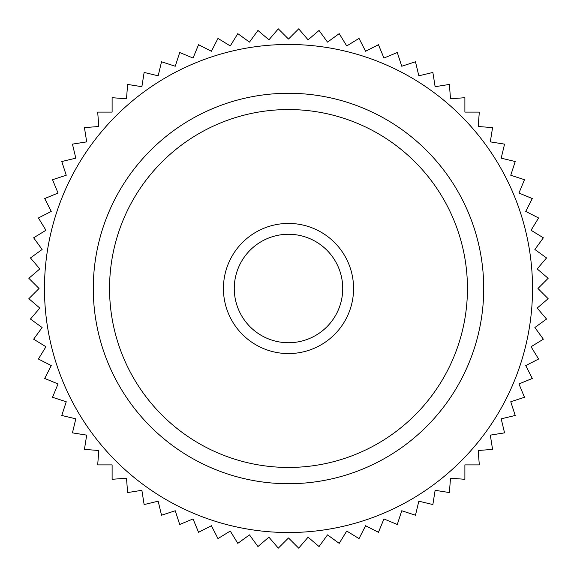 <?xml version="1.0" encoding="UTF-8"?>
<svg xmlns="http://www.w3.org/2000/svg" width="577" height="577" viewBox="0 0 577 577"><rect width="100%" height="100%" fill="white"/><g stroke="black" fill="none" stroke-linecap="round" stroke-linejoin="round"><path stroke-width="0.87" d="M288.5 234.269A54.231 54.231 0 0 0 234.269 288.5A54.231 54.231 0 0 0 288.5 342.731A54.231 54.231 0 0 0 342.731 288.5A54.231 54.231 0 0 0 288.5 234.269M288.5 223.429A65.071 65.071 0 0 0 223.429 288.5A65.071 65.071 0 0 0 288.5 353.571A65.071 65.071 0 0 0 353.571 288.5A65.071 65.071 0 0 0 288.5 223.429M288.5 109.551A178.949 178.949 0 0 0 109.551 288.5A178.949 178.949 0 0 0 288.5 467.449A178.949 178.949 0 0 0 467.449 288.5A178.949 178.949 0 0 0 288.5 109.551M288.5 93.279A195.221 195.221 0 0 0 93.279 288.5A195.221 195.221 0 0 0 288.5 483.721A195.221 195.221 0 0 0 483.721 288.5A195.221 195.221 0 0 0 288.5 93.279M288.5 537.952L298.698 548.15L308.075 537.18L319.045 546.549L327.52 534.879L339.197 543.361L346.734 531.056L359.031 538.593L365.587 525.741L378.44 532.29L383.957 518.961L397.286 524.479L401.751 510.76L415.469 515.218L418.837 501.189L432.865 504.558L435.123 490.306L449.375 492.563L450.507 478.182L464.889 479.314L464.889 464.889L479.314 464.889L478.182 450.507L492.563 449.375L490.306 435.123L504.558 432.865L501.189 418.837L515.218 415.469L510.76 401.751L524.479 397.286L518.961 383.957L532.29 378.44L525.741 365.587L538.593 359.031L531.056 346.734L543.361 339.197L534.879 327.52L546.549 319.045L537.18 308.075L548.15 298.698L537.952 288.5L548.15 278.302L537.18 268.925L546.549 257.955L534.879 249.48L543.361 237.803L531.056 230.266L538.593 217.969L525.741 211.413L532.29 198.56L518.961 193.043L524.479 179.714L510.76 175.249L515.218 161.531L501.189 158.163L504.558 144.135L490.306 141.877L492.563 127.625L478.182 126.493L479.314 112.111L464.889 112.111L464.889 97.686L450.507 98.818L449.375 84.437L435.123 86.694L432.865 72.442L418.837 75.811L415.469 61.782L401.751 66.24L397.286 52.521L383.957 58.039L378.44 44.71L365.587 51.259L359.031 38.407L346.734 45.944L339.197 33.639L327.52 42.121L319.045 30.451L308.075 39.82L298.698 28.85L288.5 39.048L278.302 28.85L268.925 39.82L257.955 30.451L249.48 42.121L237.803 33.639L230.266 45.944L217.969 38.407L211.413 51.259L198.56 44.71L193.043 58.039L179.714 52.521L175.249 66.24L161.531 61.782L158.163 75.811L144.135 72.442L141.877 86.694L127.625 84.437L126.493 98.818L112.111 97.686L112.111 112.111L97.686 112.111L98.818 126.493L84.437 127.625L86.694 141.877L72.442 144.135L75.811 158.163L61.782 161.531L66.24 175.249L52.521 179.714L58.039 193.043L44.71 198.56L51.259 211.413L38.407 217.969L45.944 230.266L33.639 237.803L42.121 249.48L30.451 257.955L39.82 268.925L28.85 278.302L39.048 288.5L28.85 298.698L39.82 308.075L30.451 319.045L42.121 327.52L33.639 339.197L45.944 346.734L38.407 359.031L51.259 365.587L44.71 378.44L58.039 383.957L52.521 397.286L66.24 401.751L61.782 415.469L75.811 418.837L72.442 432.865L86.694 435.123L84.437 449.375L98.818 450.507L97.686 464.889L112.111 464.889L112.111 479.314L126.493 478.182L127.625 492.563L141.877 490.306L144.135 504.558L158.163 501.189L161.531 515.218L175.249 510.76L179.714 524.479L193.043 518.961L198.56 532.29L211.413 525.741L217.969 538.593L230.266 531.056L237.803 543.361L249.48 534.879L257.955 546.549L268.925 537.18L278.302 548.15L288.5 537.952M288.5 532.528A244.028 244.028 0 0 0 532.528 288.5A244.028 244.028 0 0 0 288.5 44.472A244.028 244.028 0 0 0 44.472 288.5A244.028 244.028 0 0 0 288.5 532.528"/></g></svg>
